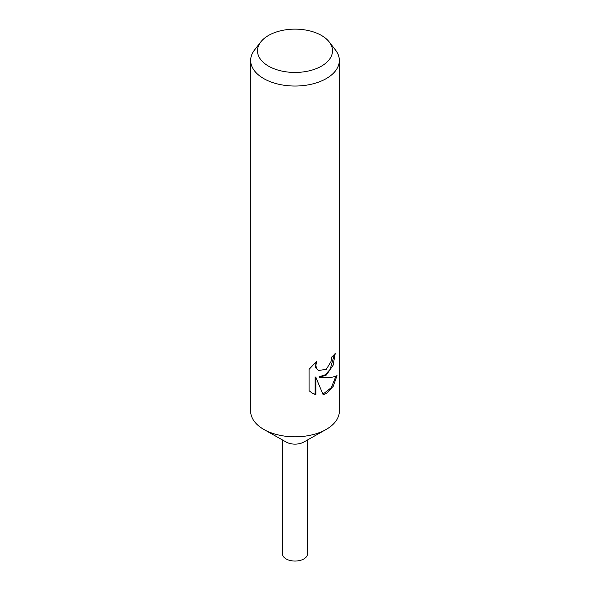 <?xml version="1.0" encoding="UTF-8"?>
<svg xmlns="http://www.w3.org/2000/svg" width="590" height="590" viewBox="0 0 590 590"><rect width="100%" height="100%" fill="white"/><g stroke="black" fill="none" stroke-linecap="round" stroke-linejoin="round"><path stroke-width="0.89" d="M329.235 41.956L335.467 49.995A44.331 25.591 180 0 1 339.331 60.445L339.331 411.23A44.331 25.591 180 0 1 326.344 429.328A44.331 25.591 180 0 1 325.99 429.535A44.331 25.591 180 0 1 264.01 429.535A44.331 25.591 180 0 1 250.669 411.23L250.669 60.445A44.331 25.591 180 0 1 254.533 49.995L260.765 41.956A37.502 21.653 180 0 1 268.48 35.481A37.502 21.653 180 0 1 329.235 41.956A37.502 21.653 180 0 1 321.521 66.102A37.502 21.653 180 0 1 273.731 68.632A37.502 21.653 180 0 1 260.765 41.956M303.88 442.006A12.56 7.25 180 0 1 303.784 442.065A12.56 7.25 180 0 1 286.216 442.065L264.01 429.535M326.344 375.034L319.78 377.32L326.344 377.6C331.233 377.548 334.796 376.885 337.03 375.594L333.269 386.236L326.344 393.508L323.165 394.799L315.864 377.349L315.864 394.71L312.331 393.213L309.094 390.735L309.086 369.318L316.86 361.102L315.834 365.313L316.579 368.403L318.607 370.505L326.344 369.281L331.012 361.523L331.669 357.053A44.331 25.591 0 0 0 335.238 353.41L333.121 365.24L326.344 375.034M339.331 60.445A44.331 25.591 180 0 1 326.344 78.544A44.331 25.591 180 0 1 278.038 84.09A44.331 25.591 180 0 1 250.669 60.445M334.368 354.435L330.135 369.421L325.12 374.886L318.983 376.855L319.78 377.32M318.622 370.513L315.761 367.931L315.016 364.834L315.37 362.43M311.918 392.97L315.038 394.231L315.038 376.87L315.864 377.349M322.929 394.186L331.307 387.637L335.931 376.14M315.038 394.231L315.864 394.71M307.56 439.934L307.56 553.803A12.56 7.25 180 0 1 303.88 558.929A12.56 7.25 180 0 1 290.192 560.5A12.56 7.25 180 0 1 282.44 553.803L282.44 439.934M303.784 442.065L325.99 429.535"/></g></svg>
